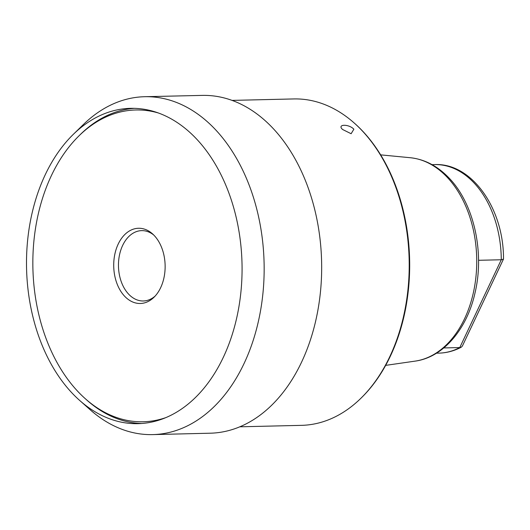 <?xml version="1.0" encoding="UTF-8"?>
<svg xmlns="http://www.w3.org/2000/svg" width="530" height="530" viewBox="0 0 530 530"><rect width="100%" height="100%" fill="white"/><g stroke="black" fill="none" stroke-linecap="round" stroke-linejoin="round"><path stroke-width="0.79" d="M165.645 417.686A155.939 106.55 88.6 0 1 84.979 398.421A155.939 106.55 88.6 0 1 79.334 393.008A155.939 106.55 -91.4 0 1 78.778 136.051L80.328 134.527A157.708 107.756 88.6 0 1 134.256 108.339M158.45 113.003A155.939 106.55 -91.4 0 0 78.778 136.051M160.663 287.657A37.623 25.705 88.6 0 1 154.058 297.197A37.623 25.705 88.6 0 1 121.304 292.07A37.623 25.705 88.6 0 1 118.19 244.098A37.623 25.705 88.6 0 1 152.567 233.902A37.623 25.705 88.6 0 1 160.663 287.657M141.695 423.483A157.708 107.756 88.6 0 1 86.595 399.872L84.979 398.421M73.359 134.309A157.708 107.756 -91.4 0 1 130.566 108.339A157.708 107.756 -91.4 0 1 195.066 137.429A157.708 107.756 88.6 0 1 237.818 312.693A157.708 107.756 88.6 0 1 138.012 423.662A157.708 107.756 88.6 0 1 79.646 400.422A157.708 107.756 88.6 0 1 73.518 394.572A157.708 107.756 -91.4 0 1 73.359 134.309L83.369 124.543A168.997 115.467 -91.4 0 1 144.73 96.712A168.997 115.467 -91.4 0 1 213.789 127.889A168.997 115.467 88.6 0 1 259.607 315.655A168.997 115.467 88.6 0 1 152.713 434.607A168.997 115.467 88.6 0 1 90.107 409.703L79.646 400.422M144.73 96.712L202.274 95.393A168.951 115.441 -91.4 0 1 271.314 126.564A168.951 115.441 88.6 0 1 317.119 314.283A168.951 115.441 88.6 0 1 210.251 433.202L152.713 434.607M342.566 129.472C336.63 124.086 348.859 123.808 353.868 129.207L351.125 133.726L342.566 129.472M239.779 426.809L301.49 425.351A163.253 111.545 -91.4 0 0 361.122 398.057A163.253 111.545 -91.4 0 0 360.546 129.048A163.253 111.545 -91.4 0 0 354.636 123.384A163.253 111.545 -91.4 0 0 293.779 98.938L232.074 100.395M361.122 398.057L361.838 397.354A162.438 110.989 -91.4 0 0 361.261 129.691A162.438 110.989 -91.4 0 0 355.385 124.047L354.636 123.384M461.279 347.203C454.17 350.946 446.764 352.92 439.059 353.119A94.294 64.428 -91.4 0 0 459.775 347.561L501.281 259.76L503.46 259.13L462.372 346.057L461.279 347.203L459.775 347.561L443.782 347.938M503.46 259.13L503.5 258.958C503.825 208.595 471.793 162.69 434.607 164.591A94.294 64.428 -91.4 0 1 501.281 259.76L478.537 260.296M155.124 296.091A35.185 24.042 88.6 0 1 143.339 300.98A35.185 24.042 88.6 0 1 121.443 282.198A35.185 24.042 88.6 0 1 122.649 245.436A35.185 24.042 -91.4 0 1 141.682 230.63A35.185 24.042 -91.4 0 1 153.68 234.962M410.28 157.721C424.331 159.232 436.965 165.711 448.201 177.152C473.634 202.513 484.837 251.67 475.072 292.666C467.056 329.249 443.146 357.425 415.083 361.129A102.078 69.748 -91.4 0 0 474.721 285.763A102.078 69.748 -91.4 0 0 446.313 176.344A102.078 69.748 88.6 0 0 410.28 157.721L380.673 154.866M415.083 361.129L385.648 365.375M439.059 353.119L436.501 353.179M434.607 164.591L432.049 164.651"/></g></svg>

